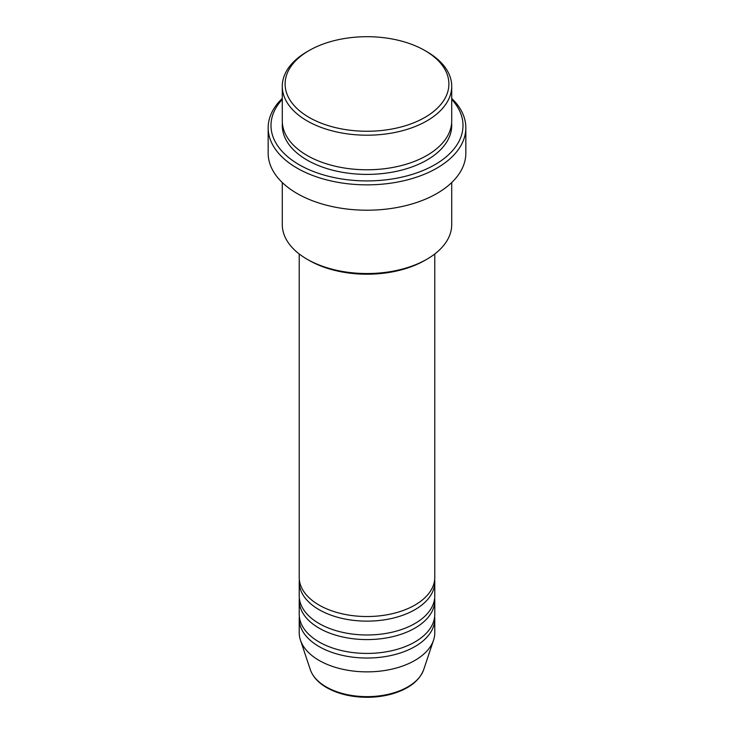 <?xml version="1.0" encoding="UTF-8"?>
<svg xmlns="http://www.w3.org/2000/svg" width="734" height="734" viewBox="0 0 734 734"><rect width="100%" height="100%" fill="white"/><g stroke="black" fill="none" stroke-linecap="round" stroke-linejoin="round"><path stroke-width="1.1" d="M299.224 253.973L299.224 577.401A67.776 39.131 0 0 0 319.079 605.073A67.776 39.131 0 0 0 392.938 613.551A67.776 39.131 0 0 0 434.776 577.401L434.776 253.973M299.344 579.713A67.776 39.131 0 0 0 299.224 582.016A67.776 39.131 0 0 0 319.079 609.679A67.776 39.131 0 0 0 392.938 618.166A67.776 39.131 0 0 0 434.776 582.016A67.776 39.131 0 0 0 434.656 579.713M299.224 582.016L299.224 595.852A67.776 39.131 0 0 0 319.079 623.515A67.776 39.131 0 0 0 392.938 632.002A67.776 39.131 0 0 0 434.776 595.852L434.776 582.016M299.344 598.155A67.776 39.131 0 0 0 299.224 600.458A67.776 39.131 0 0 0 319.079 628.13A67.776 39.131 0 0 0 392.938 636.607A67.776 39.131 0 0 0 434.776 600.458A67.776 39.131 0 0 0 434.656 598.155M299.224 600.458L299.224 614.294A67.776 39.131 0 0 0 319.079 641.966A67.776 39.131 0 0 0 392.938 650.443A67.776 39.131 0 0 0 434.776 614.294L434.776 600.458M299.344 616.597A67.776 39.131 0 0 0 299.224 618.909A67.776 39.131 0 0 0 319.079 646.571A67.776 39.131 0 0 0 392.938 655.058A67.776 39.131 0 0 0 434.776 618.909A67.776 39.131 0 0 0 434.656 616.597M309.097 117.412A81.896 47.279 0 0 0 424.903 117.412A81.896 47.279 0 0 0 424.903 50.545L426.904 51.701A84.713 48.912 180 0 1 451.713 86.282A84.713 48.912 180 0 1 399.415 131.478A84.713 48.912 180 0 1 307.096 120.871A84.713 48.912 180 0 1 282.287 86.282A84.713 48.912 180 0 1 307.096 51.701L309.097 50.545A81.896 47.279 0 0 0 309.097 117.412M426.904 259.212L424.903 260.368A81.896 47.279 180 0 1 309.097 260.368L307.096 259.212A84.713 48.912 0 0 0 426.904 259.212A84.713 48.912 0 0 0 451.713 224.632L451.713 182.546M282.287 99.402A96.016 55.435 0 0 0 299.105 164.682A96.016 55.435 0 0 0 424.16 170.022A96.016 55.435 0 0 0 451.713 99.402M451.713 98.393A98.833 57.059 180 0 1 465.833 127.789A98.833 57.059 180 0 1 404.819 180.509A98.833 57.059 180 0 1 297.114 168.141A98.833 57.059 180 0 1 268.167 127.789A98.833 57.059 180 0 1 282.287 98.393M282.287 86.282L282.287 120.871A84.713 48.912 0 0 0 307.096 155.461A84.713 48.912 0 0 0 399.415 166.058A84.713 48.912 0 0 0 451.713 120.871L451.713 86.282M268.167 127.789L268.167 153.149A98.833 57.059 0 0 0 297.114 193.501A98.833 57.059 0 0 0 404.819 205.869A98.833 57.059 0 0 0 465.833 153.149L465.833 127.789M299.224 618.909L299.224 632.745A67.776 39.131 0 0 0 300.454 640.158A67.776 39.131 0 0 0 319.079 660.407A67.776 39.131 0 0 0 386.864 670.151A67.776 39.131 0 0 0 433.546 640.158A67.776 39.131 0 0 0 434.776 632.745L434.776 618.909M426.904 51.701L424.903 50.545A81.896 47.279 0 0 0 309.097 50.545M282.287 182.546L282.287 224.632A84.713 48.912 0 0 0 307.096 259.212L309.097 260.368M326.171 686.886A57.738 33.333 0 0 0 383.919 695.181A57.738 33.333 0 0 0 423.692 669.628C419.435 680.73 409.104 688.776 392.69 693.749C384.552 696.107 375.955 697.291 366.89 697.3C351.375 697.172 337.979 693.942 326.685 687.62C318.281 682.748 312.812 676.748 310.308 669.628A57.738 33.333 0 0 0 326.171 686.886M451.621 123.174A84.713 48.912 180 0 1 401.259 170.215A84.713 48.912 180 0 1 307.096 160.067A84.713 48.912 180 0 1 282.379 123.174M423.692 669.628L433.546 640.158M310.308 669.628L300.454 640.158"/></g></svg>
